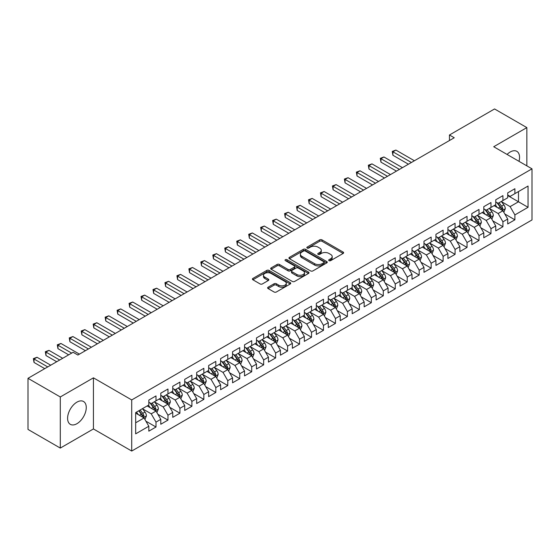 <?xml version="1.0" encoding="UTF-8"?>
<svg xmlns="http://www.w3.org/2000/svg" width="560" height="560" viewBox="0 0 560 560"><rect width="100%" height="100%" fill="white"/><g stroke="black" fill="none" stroke-linecap="round" stroke-linejoin="round"><path stroke-width="0.84" d="M329.021 260.645A1.162 0.672 0 0 0 330.666 260.645L343.14 253.442A1.659 0.959 0 0 0 343.63 252.763A1.659 0.959 0 0 0 343.14 252.084L322.007 239.883A1.659 0.959 0 0 0 319.655 239.883L307.181 247.086A1.162 0.672 0 0 0 306.838 247.562A1.162 0.672 0 0 0 307.181 248.038A1.162 0.672 0 0 0 308.826 248.038L310.443 247.107A5.313 3.066 0 0 1 317.954 247.107L319.718 248.122A5.313 3.066 0 0 1 321.272 250.292A5.313 3.066 0 0 1 319.718 252.462L318.101 253.393A1.162 0.672 0 0 0 317.758 253.869A1.162 0.672 0 0 0 318.101 254.338A1.162 0.672 0 0 0 319.746 254.338L321.363 253.407A5.313 3.066 0 0 1 328.874 253.407L330.638 254.429A5.313 3.066 0 0 1 332.192 256.599A5.313 3.066 0 0 1 330.638 258.762L329.021 259.7A1.162 0.672 0 0 0 328.685 260.169A1.162 0.672 0 0 0 329.021 260.645L329.021 259.7M76.93 423.696A13.195 7.616 120 0 0 85.547 412.069A13.195 7.616 120 0 0 83.524 401.492A13.195 7.616 120 0 0 76.93 402.143A13.195 7.616 120 0 0 68.306 413.777A13.195 7.616 120 0 0 70.329 424.347A13.195 7.616 120 0 0 76.93 423.696M519.008 161.336A13.195 7.616 120 0 0 516.824 151.333A13.195 7.616 120 0 0 510.23 151.984A13.195 7.616 120 0 0 507.073 154.441M268.107 287.203A1.659 0.959 0 0 0 267.624 287.882A1.659 0.959 0 0 0 268.107 288.561L274.036 291.984A1.659 0.959 0 0 0 276.388 291.984L290.241 283.983A1.659 0.959 0 0 0 290.731 283.304A1.659 0.959 0 0 0 290.241 282.632L269.108 270.424A1.659 0.959 0 0 0 266.756 270.424L252.903 278.425A1.659 0.959 0 0 0 252.413 279.104A1.659 0.959 0 0 0 252.903 279.783L260.064 283.92A1.659 0.959 0 0 0 262.416 283.92L268.345 280.49A1.659 0.959 0 0 0 268.828 279.818A1.659 0.959 0 0 0 268.345 279.139L264.789 277.088A4.445 2.562 0 0 1 263.487 275.275A4.445 2.562 0 0 1 266.231 272.902A4.445 2.562 0 0 1 271.075 273.462L284.991 281.491A4.445 2.562 0 0 1 286.286 283.304A4.445 2.562 0 0 1 283.549 285.677A4.445 2.562 0 0 1 278.705 285.117L276.388 283.78A1.659 0.959 0 0 0 274.036 283.78L268.107 287.203L268.107 288.561M60.298 396.963L60.298 448.077L93.436 428.946L93.436 377.832L60.298 396.963L28 378.315L73.101 352.282L77.889 355.04L454.244 137.753L449.456 134.995L449.456 140.518M93.436 377.832L131.719 399.938L532 168.833L532 219.947L131.719 451.045L131.719 399.938M526.855 165.865L526.855 127.603L493.717 146.734L532 168.833M526.855 127.603L494.557 108.955L449.456 134.995M310.555 270.9A1.659 0.959 0 0 0 312.907 270.9L326.76 262.899A1.659 0.959 0 0 0 327.25 262.22A1.659 0.959 0 0 0 326.76 261.548L305.627 249.34A1.659 0.959 0 0 0 303.275 249.34L289.422 257.341A1.659 0.959 0 0 0 288.932 258.02A1.659 0.959 0 0 0 289.422 258.699L310.555 270.9M285.831 260.897A1.162 0.672 0 0 1 287.014 261.065L308.483 273.455L294.644 281.442A1.659 0.959 0 0 1 292.299 281.442L271.159 269.241L271.159 267.883A1.659 0.959 0 0 0 270.676 268.562A1.659 0.959 0 0 0 271.159 269.241M271.159 267.883L277.088 264.46A1.659 0.959 0 0 1 279.44 264.46L288.008 269.409A1.659 0.959 0 0 0 290.36 269.409L294.294 267.141A1.659 0.959 0 0 0 294.777 266.462A1.659 0.959 0 0 0 294.294 265.783L285.369 260.631A1.162 0.672 0 0 1 285.026 260.155A1.162 0.672 0 0 1 285.747 259.532A1.162 0.672 0 0 1 287.014 259.679L308.504 272.09A1.659 0.959 0 0 1 308.987 272.762A1.659 0.959 0 0 1 308.504 273.441L308.504 272.09M507.717 195.566L518.483 201.782L518.483 191.562L528.052 186.032L514.892 193.634L514.892 188.727L507.717 192.871L507.717 197.778L502.929 200.536L502.929 195.636L495.754 199.78L495.754 204.68L490.966 207.445L490.966 202.538L483.791 206.682L483.791 211.589L479.003 214.354L479.003 209.447L471.828 213.591L471.828 218.498L467.04 221.256L467.04 216.356L459.865 220.5L459.865 225.4L455.077 228.165L455.077 223.258L447.902 227.402L447.902 232.309L443.114 235.074L443.114 230.167L435.939 234.311L435.939 239.218L431.151 241.976L431.151 237.076L423.976 241.22L423.976 246.12L419.188 248.885L419.188 243.978L412.013 248.122L412.013 253.029L407.225 255.794L407.225 250.887L400.05 255.031L400.05 259.938L395.262 262.696L395.262 257.796L388.087 261.94L388.087 266.84L383.299 269.605L383.299 264.698L376.124 268.842L376.124 273.749L371.336 276.514L371.336 271.607L364.161 275.751L364.161 280.658L359.373 283.416L359.373 278.516L352.198 282.66L352.198 287.56L347.41 290.325L347.41 285.425L340.235 289.569L340.235 294.469L335.447 297.234L335.447 292.327L328.272 296.471L328.272 301.378L323.484 304.136L323.484 299.236L316.309 303.38L316.309 308.28L311.521 311.045L311.521 306.145L304.346 310.289L304.346 315.189L299.558 317.954L299.558 313.047L292.383 317.191L292.383 322.098L287.595 324.856L287.595 319.956L280.42 324.1L280.42 329L275.632 331.765L275.632 326.865L268.457 331.009L268.457 335.909L263.669 338.674L263.669 333.767L256.494 337.911L256.494 342.818L251.706 345.583L251.706 340.676L244.531 344.82L244.531 349.727L239.743 352.485L239.743 347.585L232.568 351.729L232.568 356.629L227.78 359.394L227.78 354.487L220.605 358.631L220.605 363.538L215.817 366.303L215.817 361.396L208.642 365.54L208.642 370.447L203.854 373.205L203.854 368.305L196.679 372.449L196.679 377.349L191.891 380.114L191.891 375.207L184.716 379.351L184.716 384.258L179.928 387.023L179.928 382.116L172.753 386.26L172.753 391.167L167.965 393.925L167.965 389.025L160.79 393.169L160.79 398.069L156.002 400.834L156.002 395.927L148.827 400.071L148.827 404.978L135.667 412.573L135.667 433.846L148.827 426.251L144.039 417.963L135.667 413.126M528.052 186.032L528.052 207.305L514.892 214.907L510.111 206.619L501.431 201.607M504.784 213.969L514.892 219.807L514.892 214.907M514.892 219.807L507.717 223.951L507.717 219.051L502.929 221.809L498.148 213.521L489.468 208.516M492.821 220.878L502.929 226.716L502.929 221.809M502.929 226.716L495.754 230.86L495.754 225.953L490.966 228.718L486.185 220.43L477.505 215.425M480.858 227.787L490.966 233.618L490.966 228.718M490.966 233.618L483.791 237.762L483.791 232.862L479.003 235.627L474.222 227.339L465.549 222.327M468.895 234.689L479.003 240.527L479.003 235.627M479.003 240.527L471.828 244.671L471.828 239.771L467.04 242.529L462.259 234.241L453.586 229.236M456.932 241.598L467.04 247.436L467.04 242.529M467.04 247.436L459.865 251.58L459.865 246.673L455.077 249.438L450.296 241.15L441.623 236.145M444.969 248.507L455.077 254.345L455.077 249.438M455.077 254.345L447.902 258.489L447.902 253.582L443.114 256.347L438.333 248.059L429.66 243.047M433.006 255.409L443.114 261.247L443.114 256.347M443.114 261.247L435.939 265.391L435.939 260.491L431.151 263.249L426.37 254.961L417.697 249.956M421.043 262.318L431.151 268.156L431.151 263.249M431.151 268.156L423.976 272.3L423.976 267.393L419.188 270.158L414.407 261.87L405.734 256.865M409.08 269.227L419.188 275.065L419.188 270.158M419.188 275.065L412.013 279.209L412.013 274.302L407.225 277.067L402.444 268.779L393.771 263.767M397.117 276.129L407.225 281.967L407.225 277.067M407.225 281.967L400.05 286.111L400.05 281.211L395.262 283.969L390.481 275.681L381.808 270.676M385.154 283.038L395.262 288.876L395.262 283.969M395.262 288.876L388.087 293.02L388.087 288.113L383.299 290.878L378.518 282.59L369.845 277.585M373.191 289.947L383.299 295.785L383.299 290.878M383.299 295.785L376.124 299.929L376.124 295.022L371.336 297.787L366.555 289.499L357.882 284.487M361.228 296.856L371.336 302.687L371.336 297.787M371.336 302.687L364.161 306.831L364.161 301.931L359.373 304.689L354.592 296.401L345.919 291.396M349.265 303.758L359.373 309.596L359.373 304.689M359.373 309.596L352.198 313.74L352.198 308.833L347.41 311.598L342.629 303.31L333.956 298.305M337.302 310.667L347.41 316.505L347.41 311.598M347.41 316.505L340.235 320.649L340.235 315.742L335.447 318.507L330.666 310.219L321.993 305.207M325.339 317.576L335.447 323.407L335.447 318.507M335.447 323.407L328.272 327.551L328.272 322.651L323.484 325.409L318.703 317.121L310.03 312.116M313.376 324.478L323.484 330.316L323.484 325.409M323.484 330.316L316.309 334.46L316.309 329.553L311.521 332.318L306.74 324.03L298.067 319.025M301.413 331.387L311.521 337.225L311.521 332.318M311.521 337.225L304.346 341.369L304.346 336.462L299.558 339.227L294.777 330.939L286.104 325.927M289.45 338.296L299.558 344.127L299.558 339.227M299.558 344.127L292.383 348.271L292.383 343.371L287.595 346.129L282.814 337.841L274.141 332.836M277.487 345.198L287.595 351.036L287.595 346.129M287.595 351.036L280.42 355.18L280.42 350.273L275.632 353.038L270.851 344.75L262.178 339.745M265.524 352.107L275.632 357.945L275.632 353.038M275.632 357.945L268.457 362.089L268.457 357.182L263.669 359.947L258.888 351.659L250.215 346.647M253.561 359.016L263.669 364.847L263.669 359.947M263.669 364.847L256.494 368.991L256.494 364.091L251.706 366.856L246.925 358.561L238.252 353.556M241.598 365.918L251.706 371.756L251.706 366.856M251.706 371.756L244.531 375.9L244.531 371L239.743 373.758L234.962 365.47L226.289 360.465M229.635 372.827L239.743 378.665L239.743 373.758M239.743 378.665L232.568 382.809L232.568 377.902L227.78 380.667L222.999 372.379L214.326 367.367M217.672 379.736L227.78 385.567L227.78 380.667M227.78 385.567L220.605 389.711L220.605 384.811L215.817 387.576L211.036 379.288L202.363 374.276M205.709 386.638L215.817 392.476L215.817 387.576M215.817 392.476L208.642 396.62L208.642 391.72L203.854 394.478L199.073 386.19L190.4 381.185M193.746 393.547L203.854 399.385L203.854 394.478M203.854 399.385L196.679 403.529L196.679 398.622L191.891 401.387L187.11 393.099L178.437 388.094M181.783 400.456L191.891 406.287L191.891 401.387M191.891 406.287L184.716 410.431L184.716 405.531L179.928 408.296L175.147 400.008L166.474 394.996M169.82 407.358L179.928 413.196L179.928 408.296M179.928 413.196L172.753 417.34L172.753 412.44L167.965 415.198L163.184 406.91L154.511 401.905M157.857 414.267L167.965 420.105L167.965 415.198M167.965 420.105L160.79 424.249L160.79 419.342L156.002 422.107L151.221 413.819L142.548 408.814M145.894 421.176L156.002 427.014L156.002 422.107M156.002 427.014L148.827 431.158L148.827 426.251M148.827 402.213L151.221 403.599L156.002 400.834M135.667 422.8L144.039 417.963M160.79 395.311L163.184 396.69L167.965 393.925M151.221 413.819L156.002 411.054L147.154 405.944M160.79 419.342L156.002 411.054M172.753 388.402L175.147 389.781L179.928 387.023M163.184 406.91L167.965 404.152L159.117 399.035M172.753 412.44L167.965 404.152M184.716 381.493L187.11 382.879L191.891 380.114M175.147 400.008L179.928 397.243L171.08 392.133M184.716 405.531L179.928 397.243M196.679 374.591L199.073 375.97L203.854 373.205M187.11 393.099L191.891 390.334L183.043 385.224M196.679 398.622L191.891 390.334M208.642 367.682L211.036 369.061L215.817 366.303M199.073 386.19L203.854 383.432L195.006 378.315M208.642 391.72L203.854 383.432M220.605 360.773L222.999 362.159L227.78 359.394M211.036 379.288L215.817 376.523L206.969 371.413M220.605 384.811L215.817 376.523M232.568 353.871L234.962 355.25L239.743 352.485M222.999 372.379L227.78 369.614L218.932 364.504M232.568 377.902L227.78 369.614M244.531 346.962L246.925 348.341L251.706 345.583M234.962 365.47L239.743 362.712L230.895 357.595M244.531 371L239.743 362.712M256.494 340.053L258.888 341.439L263.669 338.674M246.925 358.561L251.706 355.803L242.858 350.693M256.494 364.091L251.706 355.803M268.457 333.144L270.851 334.53L275.632 331.765M258.888 351.659L263.669 348.894L254.821 343.784M268.457 357.182L263.669 348.894M280.42 326.242L282.814 327.621L287.595 324.856M270.851 344.75L275.632 341.985L266.784 336.875M280.42 350.273L275.632 341.985M292.383 319.333L294.777 320.712L299.558 317.954M282.814 337.841L287.595 335.083L278.747 329.973M292.383 343.371L287.595 335.083M304.346 312.424L306.74 313.81L311.521 311.045M294.777 330.939L299.558 328.174L290.71 323.064M304.346 336.462L299.558 328.174M316.309 305.522L318.703 306.901L323.484 304.136M306.74 324.03L311.521 321.265L302.673 316.155M316.309 329.553L311.521 321.265M328.272 298.613L330.666 299.992L335.447 297.234M318.703 317.121L323.484 314.363L314.636 309.253M328.272 322.651L323.484 314.363M340.235 291.704L342.629 293.09L347.41 290.325M330.666 310.219L335.447 307.454L326.599 302.344M340.235 315.742L335.447 307.454M352.198 284.802L354.592 286.181L359.373 283.416M342.629 303.31L347.41 300.545L338.562 295.435M352.198 308.833L347.41 300.545M364.161 277.893L366.555 279.272L371.336 276.514M354.592 296.401L359.373 293.643L350.525 288.533M364.161 301.931L359.373 293.643M376.124 270.984L378.518 272.37L383.299 269.605M366.555 289.499L371.336 286.734L362.481 281.624M376.124 295.022L371.336 286.734M388.087 264.082L390.481 265.461L395.262 262.696M378.518 282.59L383.299 279.825L374.444 274.715M388.087 288.113L383.299 279.825M400.05 257.173L402.444 258.552L407.225 255.794M390.481 275.681L395.262 272.923L386.407 267.813M400.05 281.211L395.262 272.923M412.013 250.264L414.407 251.65L419.188 248.885M402.444 268.779L407.225 266.014L398.37 260.904M412.013 274.302L407.225 266.014M423.976 243.362L426.37 244.741L431.151 241.976M414.407 261.87L419.188 259.105L410.333 253.995M423.976 267.393L419.188 259.105M435.939 236.453L438.333 237.832L443.114 235.074M426.37 254.961L431.151 252.203L422.296 247.086M435.939 260.491L431.151 252.203M447.902 229.544L450.296 230.93L455.077 228.165M438.333 248.059L443.114 245.294L434.259 240.184M447.902 253.582L443.114 245.294M459.865 222.642L462.259 224.021L467.04 221.256M450.296 241.15L455.077 238.385L446.222 233.275M459.865 246.673L455.077 238.385M471.828 215.733L474.222 217.112L479.003 214.354M462.259 234.241L467.04 231.483L458.185 226.366M471.828 239.771L467.04 231.483M483.791 208.824L486.185 210.21L490.966 207.445M474.222 227.339L479.003 224.574L470.148 219.464M483.791 232.862L479.003 224.574M495.754 201.922L498.148 203.301L502.929 200.536M486.185 220.43L490.966 217.665L482.111 212.555M495.754 225.953L490.966 217.665M507.717 195.013L510.111 196.392L514.892 193.634M498.148 213.521L502.929 210.763L494.074 205.646M507.717 219.051L502.929 210.763M28 378.315L28 429.429L60.298 448.077M93.436 428.946L131.719 451.045M510.111 206.619L518.483 201.782L528.052 207.305M329.49 260.813L330.638 260.148A5.313 3.066 0 0 0 332.192 257.978L332.192 256.599M321.272 250.292L321.272 251.671A5.313 3.066 0 0 1 319.718 253.841L318.563 254.506M343.119 253.456L322.007 241.269A1.659 0.959 0 0 0 319.655 241.269L307.643 248.199M326.739 262.913L305.627 250.726A1.659 0.959 0 0 0 303.275 250.726L289.443 258.713M323.827 262.696A1.162 0.672 0 0 0 324.163 262.22A1.162 0.672 0 0 0 323.827 261.751L305.27 251.034A1.162 0.672 0 0 0 303.632 251.034L301.924 252.021A5.313 3.066 0 0 0 300.37 254.191A5.313 3.066 0 0 0 301.924 256.361L314.608 263.683A5.313 3.066 0 0 0 322.126 263.683L323.827 262.696L323.827 264.075A1.162 0.672 0 0 0 324.163 263.606L324.163 262.22M300.37 254.191L300.37 255.57A5.313 3.066 0 0 0 301.924 257.74L301.924 256.361M323.827 264.075L322.126 265.062A5.313 3.066 0 0 1 314.608 265.062L301.924 257.74M271.18 269.255L277.088 265.839L277.088 264.46M294.777 266.462L294.777 267.841A1.659 0.959 0 0 1 294.294 268.52L290.36 270.788A1.659 0.959 0 0 1 288.008 270.788L279.44 265.839A1.659 0.959 0 0 0 277.088 265.839M296.905 274.547A4.445 2.562 0 0 0 301.749 275.1A4.445 2.562 0 0 0 304.493 272.734A4.445 2.562 0 0 0 303.191 270.914L298.284 268.086A1.659 0.959 0 0 0 295.939 268.086L292.005 270.361A1.659 0.959 0 0 0 291.515 271.033A1.659 0.959 0 0 0 292.005 271.712L296.905 274.547L296.905 275.926A4.445 2.562 0 0 0 301.749 276.479A4.445 2.562 0 0 0 304.493 274.113L304.493 272.734M291.515 271.033L291.515 272.419A1.659 0.959 0 0 0 292.005 273.098L292.005 271.712M296.905 275.926L292.005 273.098M286.286 283.304L286.286 284.69A4.445 2.562 0 0 1 283.549 287.056A4.445 2.562 0 0 1 278.705 286.503L276.388 285.159A1.659 0.959 0 0 0 274.036 285.159L268.128 288.575M263.487 275.275L263.487 276.654A4.445 2.562 0 0 0 264.789 278.467L264.789 277.088M268.324 280.504L264.789 278.467M290.22 283.997L269.108 271.81A1.659 0.959 0 0 0 266.756 271.81L252.924 279.797L252.903 278.425M503.818 212.296L505.295 208.677A4.48 2.59 -120 0 0 503.867 204.855L501.326 201.467M497.273 207.494L495.348 204.918M414.407 160.755L395.899 150.073L392.91 151.795L392.91 155.253L408.422 164.206M502.082 210.273L502.88 208.866A4.48 2.59 -120 0 0 501.592 206.171L499.051 202.776M497.602 202.986L500.738 207.179A2.282 1.316 60 0 1 501.158 207.872L502.88 208.866M496.811 202.531L500.157 206.997A4.48 2.59 60 0 1 501.445 209.692L501.536 209.951M392.91 155.253L392.252 151.417L411.411 162.484M392.252 151.417L395.899 150.073M491.855 219.198L493.332 215.579A4.48 2.59 -120 0 0 491.904 211.764L489.363 208.369M485.31 214.403L483.385 211.827M402.444 167.664L383.936 156.975L380.947 158.704L380.947 162.155L396.459 171.115M490.119 217.182L490.917 215.775A4.48 2.59 -120 0 0 489.629 213.073L487.088 209.685M485.639 209.895L488.775 214.081A2.282 1.316 60 0 1 489.195 214.781L490.917 215.775M484.848 209.44L488.194 213.906A4.48 2.59 60 0 1 489.482 216.601L489.573 216.86M380.947 162.155L380.289 158.326L399.448 169.386M380.289 158.326L383.936 156.975M479.892 226.107L481.369 222.488A4.48 2.59 -120 0 0 479.941 218.673L477.4 215.278M473.347 221.312L471.422 218.729M390.481 174.566L371.973 163.884L368.984 165.613L368.984 169.064L384.496 178.024M478.156 224.084L478.954 222.677A4.48 2.59 -120 0 0 477.666 219.982L475.125 216.587M473.676 216.804L476.812 220.99A2.282 1.316 60 0 1 477.232 221.683L478.954 222.677M472.885 216.349L476.231 220.808A4.48 2.59 60 0 1 477.519 223.51L477.61 223.769M368.984 169.064L368.326 165.228L387.485 176.295M368.326 165.228L371.973 163.884M467.929 233.016L469.406 229.397A4.48 2.59 -120 0 0 467.978 225.575L465.437 222.187M461.384 228.214L459.459 225.638M378.518 181.475L360.01 170.793L357.021 172.515L357.021 175.973L372.533 184.926M466.193 230.993L466.991 229.586A4.48 2.59 -120 0 0 465.703 226.891L463.162 223.496M461.713 223.706L464.849 227.899A2.282 1.316 60 0 1 465.269 228.592L466.991 229.586M460.922 223.251L464.268 227.717A4.48 2.59 60 0 1 465.556 230.412L465.647 230.671M357.021 175.973L356.363 172.137L375.522 183.204M356.363 172.137L360.01 170.793M455.966 239.918L457.443 236.299A4.48 2.59 -120 0 0 456.015 232.484L453.474 229.089M449.428 235.123L447.496 232.547M366.555 188.384L348.047 177.695L345.058 179.424L345.058 182.875L360.57 191.835M454.23 237.902L455.028 236.495A4.48 2.59 -120 0 0 453.74 233.793L451.199 230.405M449.75 230.615L452.893 234.801A2.282 1.316 60 0 1 453.306 235.501L455.028 236.495M448.959 230.16L452.305 234.626A4.48 2.59 60 0 1 453.593 237.321L453.684 237.58M345.058 182.875L344.4 179.046L363.559 190.106M344.4 179.046L348.047 177.695M444.003 246.827L445.48 243.208A4.48 2.59 -120 0 0 444.052 239.393L441.511 235.998M437.465 242.032L435.533 239.449M354.592 195.286L336.084 184.604L333.095 186.333L333.095 189.784L348.607 198.744M442.267 244.804L443.065 243.397A4.48 2.59 -120 0 0 441.777 240.702L439.236 237.307M437.787 237.524L440.93 241.71A2.282 1.316 60 0 1 441.343 242.403L443.065 243.397M436.996 237.069L440.342 241.528A4.48 2.59 60 0 1 441.63 244.23L441.721 244.489M333.095 189.784L332.437 185.948L351.596 197.015M332.437 185.948L336.084 184.604M432.04 253.736L433.517 250.117A4.48 2.59 -120 0 0 432.089 246.295L429.548 242.907M425.502 248.934L423.57 246.358M342.629 202.195L324.121 191.513L321.132 193.235L321.132 196.693L336.644 205.646M430.304 251.713L431.102 250.306A4.48 2.59 -120 0 0 429.814 247.611L427.273 244.216M425.824 244.426L428.967 248.619A2.282 1.316 60 0 1 429.38 249.312L431.102 250.306M425.033 243.971L428.379 248.437A4.48 2.59 60 0 1 429.667 251.132L429.758 251.391M321.132 196.693L320.474 192.857L339.633 203.924M320.474 192.857L324.121 191.513M420.077 260.638L421.554 257.019A4.48 2.59 -120 0 0 420.126 253.204L417.585 249.809M413.539 255.843L411.607 253.267M330.666 209.104L312.158 198.415L309.169 200.144L309.169 203.595L324.681 212.555M418.341 258.622L419.139 257.215A4.48 2.59 -120 0 0 417.851 254.513L415.31 251.125M413.861 251.335L417.004 255.528A2.282 1.316 60 0 1 417.417 256.221L419.139 257.215M413.07 250.88L416.416 255.346A4.48 2.59 60 0 1 417.704 258.041L417.795 258.3M309.169 203.595L308.511 199.766L327.67 210.826M308.511 199.766L312.158 198.415M408.114 267.547L409.591 263.928A4.48 2.59 -120 0 0 408.163 260.113L405.622 256.718M401.576 262.752L399.644 260.169M318.703 216.006L300.195 205.324L297.206 207.053L297.206 210.504L312.718 219.464M406.378 265.524L407.176 264.117A4.48 2.59 -120 0 0 405.888 261.422L403.347 258.027M401.898 258.244L405.041 262.43A2.282 1.316 60 0 1 405.454 263.123L407.176 264.117M401.107 257.789L404.453 262.248A4.48 2.59 60 0 1 405.741 264.95L405.832 265.209M297.206 210.504L296.548 206.668L315.707 217.735M296.548 206.668L300.195 205.324M396.151 274.456L397.628 270.837A4.48 2.59 -120 0 0 396.2 267.015L393.659 263.627M389.613 269.654L387.681 267.078M306.74 222.915L288.232 212.233L285.243 213.955L285.243 217.413L300.755 226.366M394.415 272.433L395.213 271.026A4.48 2.59 -120 0 0 393.925 268.331L391.384 264.936M389.935 265.146L393.078 269.339A2.282 1.316 60 0 1 393.491 270.032L395.213 271.026M389.144 264.691L392.49 269.157A4.48 2.59 60 0 1 393.778 271.852L393.869 272.111M285.243 217.413L284.585 213.577L303.744 224.644M284.585 213.577L288.232 212.233M384.188 281.358L385.665 277.739A4.48 2.59 -120 0 0 384.237 273.924L381.696 270.529M377.65 276.563L375.718 273.987M294.777 229.824L276.269 219.135L273.28 220.864L273.28 224.315L288.792 233.275M382.452 279.342L383.25 277.935A4.48 2.59 -120 0 0 381.962 275.233L379.421 271.845M377.972 272.055L381.115 276.248A2.282 1.316 60 0 1 381.528 276.941L383.25 277.935M377.181 271.6L380.527 276.066A4.48 2.59 60 0 1 381.815 278.761L381.906 279.02M273.28 224.315L272.622 220.486L291.781 231.546M272.622 220.486L276.269 219.135M372.225 288.267L373.702 284.648A4.48 2.59 -120 0 0 372.274 280.833L369.733 277.438M365.687 283.472L363.755 280.889M282.814 236.726L264.306 226.044L261.317 227.773L261.317 231.224L276.829 240.184M370.489 286.244L371.287 284.837A4.48 2.59 -120 0 0 369.999 282.142L367.458 278.747M366.009 278.964L369.152 283.15A2.282 1.316 60 0 1 369.565 283.843L371.287 284.837M365.218 278.509L368.564 282.975A4.48 2.59 60 0 1 369.852 285.67L369.943 285.929M261.317 231.224L260.659 227.388L279.818 238.455M260.659 227.388L264.306 226.044M360.262 295.176L361.739 291.557A4.48 2.59 -120 0 0 360.311 287.735L357.77 284.347M353.724 290.374L351.792 287.798M270.851 243.635L252.343 232.953L249.354 234.675L249.354 238.133L264.866 247.086M358.526 293.153L359.324 291.746A4.48 2.59 -120 0 0 358.036 289.051L355.495 285.656M354.046 285.866L357.189 290.059A2.282 1.316 60 0 1 357.602 290.752L359.324 291.746M353.255 285.411L356.601 289.877A4.48 2.59 60 0 1 357.889 292.572L357.98 292.831M249.354 238.133L248.696 234.297L267.855 245.364M248.696 234.297L252.343 232.953M348.299 302.078L349.776 298.459A4.48 2.59 -120 0 0 348.348 294.644L345.807 291.249M341.761 297.283L339.829 294.707M258.888 250.544L240.38 239.855L237.391 241.584L237.391 245.035L252.903 253.995M346.563 300.062L347.361 298.655A4.48 2.59 -120 0 0 346.073 295.953L343.532 292.565M342.083 292.775L345.226 296.968A2.282 1.316 60 0 1 345.639 297.661L347.361 298.655M341.292 292.32L344.638 296.786A4.48 2.59 60 0 1 345.926 299.481L346.017 299.74M237.391 245.035L236.733 241.206L255.892 252.266M236.733 241.206L240.38 239.855M336.336 308.987L337.813 305.368A4.48 2.59 -120 0 0 336.385 301.553L333.844 298.158M329.798 304.192L327.866 301.609M246.925 257.446L228.417 246.764L225.428 248.493L225.428 251.944L240.94 260.904M334.6 306.964L335.398 305.557A4.48 2.59 -120 0 0 334.11 302.862L331.569 299.474M330.12 299.684L333.263 303.87A2.282 1.316 60 0 1 333.676 304.563L335.398 305.557M329.329 299.229L332.675 303.695A4.48 2.59 60 0 1 333.963 306.39L334.054 306.649M225.428 251.944L224.77 248.115L243.929 259.175M224.77 248.115L228.417 246.764M324.373 315.896L325.857 312.277A4.48 2.59 -120 0 0 324.422 308.455L321.881 305.067M317.835 311.094L315.903 308.518M234.962 264.355L216.454 253.673L213.465 255.395L213.465 258.853L228.977 267.806M322.644 313.873L323.435 312.466A4.48 2.59 -120 0 0 322.147 309.771L319.606 306.376M318.157 306.586L321.3 310.779A2.282 1.316 60 0 1 321.713 311.472L323.435 312.466M317.366 306.131L320.712 310.597A4.48 2.59 60 0 1 322 313.292L322.091 313.558M213.465 258.853L212.807 255.017L231.966 266.084M212.807 255.017L216.454 253.673M312.41 322.798L313.894 319.179A4.48 2.59 -120 0 0 312.459 315.364L309.918 311.969M305.872 318.003L303.94 315.427M222.999 271.264L204.491 260.575L201.502 262.304L201.502 265.755L217.014 274.715M310.681 320.782L311.472 319.375A4.48 2.59 -120 0 0 310.184 316.673L307.643 313.285M306.194 313.495L309.337 317.688A2.282 1.316 60 0 1 309.75 318.381L311.472 319.375M305.403 313.04L308.749 317.506A4.48 2.59 60 0 1 310.037 320.201L310.128 320.46M201.502 265.755L200.844 261.926L220.003 272.993M200.844 261.926L204.491 260.575M300.447 329.707L301.931 326.088A4.48 2.59 -120 0 0 300.496 322.273L297.955 318.878M293.909 324.912L291.977 322.329M211.036 278.173L192.528 267.484L189.539 269.213L189.539 272.664L205.051 281.624M298.718 327.684L299.509 326.277A4.48 2.59 -120 0 0 298.221 323.582L295.68 320.194M294.231 320.404L297.374 324.59A2.282 1.316 60 0 1 297.787 325.283L299.509 326.277M293.44 319.949L296.786 324.415A4.48 2.59 60 0 1 298.074 327.11L298.165 327.369M189.539 272.664L188.881 268.835L208.04 279.895M188.881 268.835L192.528 267.484M288.484 336.616L289.968 332.997A4.48 2.59 -120 0 0 288.533 329.175L285.992 325.787M281.946 331.814L280.014 329.238M199.073 285.075L180.565 274.393L177.576 276.122L177.576 279.573L193.088 288.533M286.755 334.593L287.546 333.186A4.48 2.59 -120 0 0 286.258 330.491L283.717 327.096M282.268 327.306L285.411 331.499A2.282 1.316 60 0 1 285.824 332.192L287.546 333.186M281.484 326.851L284.823 331.317A4.48 2.59 60 0 1 286.111 334.012L286.202 334.278M177.576 279.573L176.918 275.737L196.077 286.804M176.918 275.737L180.565 274.393M276.521 343.525L278.005 339.899A4.48 2.59 -120 0 0 276.57 336.084L274.029 332.689M269.983 338.723L268.051 336.147M187.11 291.984L168.602 281.302L165.613 283.024L165.613 286.482L181.125 295.435M274.792 341.502L275.583 340.095A4.48 2.59 -120 0 0 274.295 337.4L271.754 334.005M270.305 334.215L273.448 338.408A2.282 1.316 60 0 1 273.861 339.101L275.583 340.095M269.521 333.76L272.86 338.226A4.48 2.59 60 0 1 274.148 340.921L274.239 341.18M165.613 286.482L164.955 282.646L184.114 293.713M164.955 282.646L168.602 281.302M264.558 350.427L266.042 346.808A4.48 2.59 -120 0 0 264.607 342.993L262.066 339.598M258.02 345.632L256.088 343.049M175.147 298.893L156.639 288.204L153.65 289.933L153.65 293.384L169.162 302.344M262.829 348.404L263.62 346.997A4.48 2.59 -120 0 0 262.332 344.302L259.791 340.914M258.342 341.124L261.485 345.31A2.282 1.316 60 0 1 261.898 346.003L263.62 346.997M257.558 340.669L260.897 345.135A4.48 2.59 60 0 1 262.185 347.83L262.276 348.089M153.65 293.384L152.992 289.555L172.151 300.615M152.992 289.555L156.639 288.204M252.595 357.336L254.079 353.717A4.48 2.59 -120 0 0 252.644 349.895L250.103 346.507M246.057 352.541L244.125 349.958M163.184 305.795L144.676 295.113L141.687 296.842L141.687 300.293L157.199 309.253M250.866 355.313L251.657 353.906A4.48 2.59 -120 0 0 250.369 351.211L247.828 347.816M246.379 348.026L249.522 352.219A2.282 1.316 60 0 1 249.935 352.912L251.657 353.906M245.595 347.571L248.934 352.037A4.48 2.59 60 0 1 250.222 354.739L250.313 354.998M141.687 300.293L141.029 296.457L160.188 307.524M141.029 296.457L144.676 295.113M240.632 364.245L242.116 360.619A4.48 2.59 -120 0 0 240.681 356.804L238.14 353.409M234.094 359.443L232.162 356.867M151.221 312.704L132.713 302.022L129.724 303.744L129.724 307.202L145.236 316.155M238.903 362.222L239.694 360.815A4.48 2.59 -120 0 0 238.406 358.12L235.865 354.725M234.416 354.935L237.559 359.128A2.282 1.316 60 0 1 237.972 359.821L239.694 360.815M233.632 354.48L236.971 358.946A4.48 2.59 60 0 1 238.259 361.641L238.35 361.9M129.724 307.202L129.066 303.366L148.225 314.433M129.066 303.366L132.713 302.022M228.669 371.147L230.153 367.528A4.48 2.59 -120 0 0 228.718 363.713L226.177 360.318M222.131 366.352L220.199 363.769M139.258 319.613L120.75 308.924L117.761 310.653L117.761 314.104L133.273 323.064M226.94 369.124L227.731 367.717A4.48 2.59 -120 0 0 226.443 365.022L223.902 361.634M222.453 361.844L225.596 366.03A2.282 1.316 60 0 1 226.009 366.73L227.731 367.717M221.669 361.389L225.008 365.855A4.48 2.59 60 0 1 226.296 368.55L226.387 368.809M117.761 314.104L117.103 310.275L136.262 321.335M117.103 310.275L120.75 308.924M216.706 378.056L218.19 374.437A4.48 2.59 -120 0 0 216.755 370.615L214.214 367.227M210.168 373.261L208.236 370.678M127.295 326.515L108.787 315.833L105.798 317.562L105.798 321.013L121.31 329.973M214.977 376.033L215.768 374.626A4.48 2.59 -120 0 0 214.48 371.931L211.939 368.536M210.49 368.753L213.633 372.939A2.282 1.316 60 0 1 214.046 373.632L215.768 374.626M209.706 368.291L213.045 372.757A4.48 2.59 60 0 1 214.333 375.459L214.424 375.718M105.798 321.013L105.14 317.177L124.299 328.244M105.14 317.177L108.787 315.833M204.743 384.965L206.227 381.346A4.48 2.59 -120 0 0 204.792 377.524L202.251 374.136M198.205 380.163L196.273 377.587M115.332 333.424L96.824 322.742L93.835 324.464L93.835 327.922L109.347 336.875M203.014 382.942L203.805 381.535A4.48 2.59 -120 0 0 202.517 378.84L199.976 375.445M198.527 375.655L201.67 379.848A2.282 1.316 60 0 1 202.083 380.541L203.805 381.535M197.743 375.2L201.082 379.666A4.48 2.59 60 0 1 202.37 382.361L202.461 382.62M93.835 327.922L93.177 324.086L112.336 335.153M93.177 324.086L96.824 322.742M192.78 391.867L194.264 388.248A4.48 2.59 -120 0 0 192.829 384.433L190.288 381.038M186.242 387.072L184.31 384.496M103.369 340.333L84.861 329.644L81.872 331.373L81.872 334.824L97.384 343.784M191.051 389.851L191.842 388.444A4.48 2.59 -120 0 0 190.554 385.742L188.013 382.354M186.564 382.564L189.707 386.75A2.282 1.316 60 0 1 190.12 387.45L191.842 388.444M185.78 382.109L189.119 386.575A4.48 2.59 60 0 1 190.407 389.27L190.498 389.529M81.872 334.824L81.214 330.995L100.373 342.055M81.214 330.995L84.861 329.644M180.817 398.776L182.301 395.157A4.48 2.59 -120 0 0 180.866 391.342L178.325 387.947M174.279 393.981L172.347 391.398M91.406 347.235L72.898 336.553L69.909 338.282L69.909 341.733L85.421 350.693M179.088 396.753L179.879 395.346A4.48 2.59 -120 0 0 178.591 392.651L176.05 389.256M174.601 389.473L177.744 393.659A2.282 1.316 60 0 1 178.157 394.352L179.879 395.346M173.817 389.018L177.156 393.477A4.48 2.59 60 0 1 178.444 396.179L178.535 396.438M69.909 341.733L69.251 337.897L88.41 348.964M69.251 337.897L72.898 336.553M168.854 405.685L170.338 402.066A4.48 2.59 -120 0 0 168.903 398.244L166.362 394.856M162.316 400.883L160.384 398.307M79.443 354.144L60.935 343.462L57.946 345.184L57.946 348.642L68.677 354.837M167.125 403.662L167.916 402.255A4.48 2.59 -120 0 0 166.628 399.56L164.087 396.165M162.638 396.375L165.781 400.568A2.282 1.316 60 0 1 166.194 401.261L167.916 402.255M161.854 395.92L165.193 400.386A4.48 2.59 60 0 1 166.481 403.081L166.572 403.34M57.946 348.642L57.288 344.806L71.666 353.108M57.288 344.806L60.935 343.462M156.891 412.587L158.375 408.968A4.48 2.59 -120 0 0 156.94 405.153L154.399 401.758M150.353 407.792L148.421 405.216M62.692 358.288L48.972 350.364L45.983 352.093L45.983 355.544L56.714 361.739M155.162 410.571L155.953 409.164A4.48 2.59 -120 0 0 154.665 406.462L152.124 403.074M150.675 403.284L153.818 407.47A2.282 1.316 60 0 1 154.231 408.17L155.953 409.164M149.891 402.829L153.23 407.295A4.48 2.59 60 0 1 154.518 409.99L154.609 410.249M45.983 355.544L45.325 351.715L59.703 360.017M45.325 351.715L48.972 350.364M144.928 419.496L146.412 415.877A4.48 2.59 -120 0 0 144.977 412.062L142.436 408.667M138.39 414.701L136.458 412.118M50.729 365.197L37.009 357.273L34.02 359.002L34.02 362.453L44.751 368.648M143.199 417.473L143.99 416.066A4.48 2.59 -120 0 0 142.702 413.371L140.161 409.976M139.041 410.627L141.855 414.379A2.282 1.316 60 0 1 142.268 415.072L143.99 416.066M138.726 410.809L141.267 414.197A4.48 2.59 60 0 1 142.555 416.899L142.646 417.158M34.02 362.453L33.362 358.617L47.74 366.919M33.362 358.617L37.009 357.273M330.638 260.148L330.638 258.762M318.101 254.338L318.101 253.393M319.718 253.841L319.718 252.462M307.181 248.038L307.181 247.086M319.655 241.269L319.655 239.883M322.007 241.269L322.007 239.883M343.14 253.442L343.14 252.084M289.422 258.699L289.422 257.341M303.275 250.726L303.275 249.34M305.627 250.726L305.627 249.34M326.76 262.899L326.76 261.548M314.608 265.062L314.608 263.683M322.126 265.062L322.126 263.683M279.44 265.839L279.44 264.46M288.008 270.788L288.008 269.409M290.36 270.788L290.36 269.409M294.294 268.52L294.294 267.141M287.014 261.065L287.014 259.679M274.036 285.159L274.036 283.78M276.388 285.159L276.388 283.78M278.705 286.503L278.705 285.117M268.345 280.49L268.345 279.139M266.756 271.81L266.756 270.424M269.108 271.81L269.108 270.424M290.241 283.983L290.241 282.632M502.369 210.434L505.267 208.761M501.592 206.171L503.867 204.855M498.288 208.082L500.157 206.997M490.406 217.343L493.304 215.67M489.629 213.073L491.904 211.764M486.325 214.984L488.194 213.906M478.443 224.252L481.341 222.572M477.666 219.982L479.941 218.673M474.362 221.893L476.231 220.808M466.48 231.154L469.378 229.481M465.703 226.891L467.978 225.575M462.399 228.802L464.268 227.717M454.517 238.063L457.415 236.39M453.74 233.793L456.015 232.484M450.436 235.704L452.305 234.626M442.554 244.972L445.452 243.292M441.777 240.702L444.052 239.393M438.473 242.613L440.342 241.528M430.591 251.874L433.489 250.201M429.814 247.611L432.089 246.295M426.51 249.522L428.379 248.437M418.628 258.783L421.526 257.11M417.851 254.513L420.126 253.204M414.547 256.424L416.416 255.346M406.665 265.692L409.563 264.012M405.888 261.422L408.163 260.113M402.584 263.333L404.453 262.248M394.702 272.594L397.6 270.921M393.925 268.331L396.2 267.015M390.621 270.242L392.49 269.157M382.739 279.503L385.637 277.83M381.962 275.233L384.237 273.924M378.658 277.144L380.527 276.066M370.776 286.412L373.674 284.732M369.999 282.142L372.274 280.833M366.695 284.053L368.564 282.975M358.813 293.314L361.711 291.641M358.036 289.051L360.311 287.735M354.732 290.962L356.601 289.877M346.85 300.223L349.748 298.55M346.073 295.953L348.348 294.644M342.769 297.864L344.638 296.786M334.887 307.132L337.785 305.452M334.11 302.862L336.385 301.553M330.806 304.773L332.675 303.695M322.924 314.034L325.822 312.361M322.147 309.771L324.422 308.455M318.843 311.682L320.712 310.597M310.961 320.943L313.859 319.27M310.184 316.673L312.459 315.364M306.88 318.584L308.749 317.506M298.998 327.852L301.896 326.172M298.221 323.582L300.496 322.273M294.917 325.493L296.786 324.415M287.035 334.754L289.933 333.081M286.258 330.491L288.533 329.175M282.954 332.402L284.823 331.317M275.072 341.663L277.97 339.99M274.295 337.4L276.57 336.084M270.991 339.304L272.86 338.226M263.109 348.572L266.007 346.899M262.332 344.302L264.607 342.993M259.028 346.213L260.897 345.135M251.146 355.474L254.044 353.801M250.369 351.211L252.644 349.895M247.065 353.122L248.934 352.037M239.183 362.383L242.081 360.71M238.406 358.12L240.681 356.804M235.102 360.024L236.971 358.946M227.22 369.292L230.118 367.619M226.443 365.022L228.718 363.713M223.139 366.933L225.008 365.855M215.257 376.194L218.155 374.521M214.48 371.931L216.755 370.615M211.176 373.842L213.045 372.757M203.294 383.103L206.192 381.43M202.517 378.84L204.792 377.524M199.213 380.751L201.082 379.666M191.331 390.012L194.229 388.339M190.554 385.742L192.829 384.433M187.25 387.653L189.119 386.575M179.368 396.921L182.266 395.241M178.591 392.651L180.866 391.342M175.287 394.562L177.156 393.477M167.405 403.823L170.303 402.15M166.628 399.56L168.903 398.244M163.324 401.471L165.193 400.386M155.442 410.732L158.34 409.059M154.665 406.462L156.94 405.153M151.361 408.373L153.23 407.295M143.479 417.641L146.377 415.961M142.702 413.371L144.977 412.062M139.398 415.282L141.267 414.197"/></g></svg>
